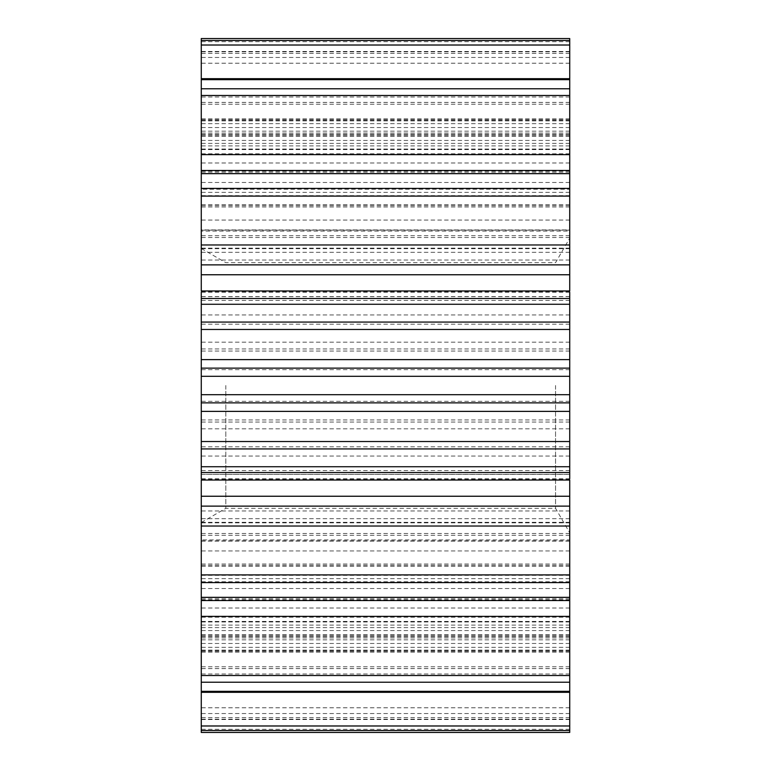 <?xml version="1.0" encoding="UTF-8"?>
<svg xmlns="http://www.w3.org/2000/svg" width="771" height="771" viewBox="0 0 771 771"><rect width="100%" height="100%" fill="white"/><g stroke="black" fill="none" stroke-linecap="round" stroke-linejoin="round"><path stroke-width="0.58" stroke-dasharray="3.85 2.89" d="M569.73 732.421L569.73 229.883L201.27 229.883L201.27 248.667L201.27 38.579M555.554 385.5L555.554 508.32L555.554 385.5M201.27 732.421L201.27 231.107L569.73 231.107L569.73 248.667L569.73 38.579M225.826 385.5L225.826 508.32L225.826 385.5M201.27 170.458L201.27 206.975L201.27 170.478L569.73 170.478L569.73 189.252L201.27 189.252M569.73 170.458L569.73 189.252M201.27 135.484L201.27 78.681L201.27 135.484M569.73 135.484L569.73 78.681L569.73 135.484M201.27 635.516L201.27 692.319L201.27 635.516M569.73 635.516L569.73 692.319L569.73 635.516M569.73 600.542L569.73 564.025L569.73 600.522L201.27 600.522L201.27 564.025L201.27 600.542M569.73 474.387L569.73 480.025L569.73 474.387L201.27 474.31L201.27 480.025L201.27 474.387M569.73 541.117L569.73 539.893L201.27 539.893L201.27 541.117L569.73 541.117M201.27 290.975L201.27 296.69L201.27 290.975M569.73 290.975L569.73 296.69L569.73 290.975M569.73 385.5L569.73 532.886L569.73 385.5M201.27 385.5L201.27 522.507L201.27 385.5M569.73 192.355L201.27 192.355M569.73 143.358L201.27 143.358M569.73 133.065L201.27 133.065M569.73 252.319L201.27 252.319M569.73 376.402L201.27 376.402M569.73 510.961L201.27 510.961M569.73 630.562L201.27 630.562M569.73 635.815L201.27 635.815M569.73 588.524L201.27 588.524M569.73 479.446L201.27 479.446M569.73 581.748L201.27 581.748M569.73 565.278L201.27 565.278M569.73 566.338L201.27 566.338M569.73 578.645L201.27 578.645M569.73 691.356L201.27 691.356M569.73 650.811L201.27 650.811M569.73 625.079L201.27 625.079M569.73 621.966L201.27 621.966M569.73 627.642L201.27 627.642M569.73 666.809L201.27 666.809M569.73 729.299L201.27 729.299M569.73 674.008L201.27 674.008M569.73 643.457L201.27 643.457M569.73 636.701L201.27 636.701M569.73 634.784L201.27 634.784M569.73 639.824L201.27 639.824M569.73 668.602L201.27 668.602M569.73 717.579L201.27 717.579M569.73 719.17L201.27 719.17M569.73 713.541L201.27 713.541M569.73 707.788L201.27 707.788M569.73 647.312L201.27 647.312M569.73 617.234L201.27 617.234M569.73 608.011L201.27 608.011M569.73 598.807L201.27 598.807M569.73 599.867L201.27 599.867M569.73 621.436L201.27 621.436M569.73 651.755L201.27 651.755M569.73 650.117L201.27 650.117M569.73 637.935L201.27 637.935M569.73 575.349L201.27 575.349M569.73 550.937L201.27 550.937M569.73 540.837L201.27 540.837M569.73 525.957L201.27 525.957M569.73 522.834L201.27 522.834M569.73 533.474L201.27 533.474M569.73 535.305L201.27 535.305M569.73 518.681L201.27 518.681M569.73 470.561L201.27 470.561M569.73 456.037L201.27 456.037M569.73 446.814L201.27 446.814M569.73 428.821L201.27 428.821M569.73 422.055L201.27 422.055M569.73 419.935L201.27 419.935M569.73 401.334L201.27 401.334M569.73 394.598L201.27 394.598M569.73 369.666L201.27 369.666M569.73 351.065L201.27 351.065M569.73 348.945L201.27 348.945M569.73 342.179L201.27 342.179M569.73 324.186L201.27 324.186M569.73 314.963L201.27 314.963M569.73 300.439L201.27 300.439M569.73 260.039L201.27 260.039M569.73 235.695L201.27 235.695M569.73 237.526L201.27 237.526M569.73 248.166L201.27 248.166M569.73 245.043L201.27 245.043M569.73 230.163L201.27 230.163M569.73 220.063L201.27 220.063M569.73 195.651L201.27 195.651M569.73 140.438L201.27 140.438M569.73 120.883L201.27 120.883M569.73 119.245L201.27 119.245M569.73 149.564L201.27 149.564M569.73 171.133L201.27 171.133M569.73 172.193L201.27 172.193M569.73 162.989L201.27 162.989M569.73 153.766L201.27 153.766M569.73 123.688L201.27 123.688M569.73 63.212L201.27 63.212M569.73 57.459L201.27 57.459M569.73 51.83L201.27 51.83M569.73 53.421L201.27 53.421M569.73 102.398L201.27 102.398M569.73 131.176L201.27 131.176M569.73 136.216L201.27 136.216M569.73 134.299L201.27 134.299M569.73 127.543L201.27 127.543M569.73 96.992L201.27 96.992M569.73 41.701L201.27 41.701M569.73 104.191L201.27 104.191M569.73 135.185L201.27 135.185M569.73 149.034L201.27 149.034M569.73 145.921L201.27 145.921M569.73 120.189L201.27 120.189M569.73 79.644L201.27 79.644M569.73 182.476L201.27 182.476M569.73 204.662L201.27 204.662M569.73 205.722L201.27 205.722M569.73 291.554L201.27 291.554M569.73 296.613L201.27 296.613M569.73 292.257L201.27 292.257M569.73 478.743L201.27 478.743M201.27 248.493L225.826 262.68L555.554 262.68L569.73 238.114M569.73 474.31L201.27 474.31M569.73 564.025L201.27 564.025M569.73 621.465L201.27 621.465M569.73 634.697L201.27 634.697M569.73 719.507L201.27 719.507M569.73 597.554L201.27 597.554M569.73 652.073L201.27 652.073M569.73 522.333L201.27 522.333M569.73 248.667L201.27 248.667M569.73 118.927L201.27 118.927M569.73 173.446L201.27 173.446M569.73 51.493L201.27 51.493M569.73 136.303L201.27 136.303M569.73 149.535L201.27 149.535M569.73 206.975L201.27 206.975M569.73 296.69L201.27 296.69M201.27 522.507L225.826 508.32L555.554 508.32L569.73 532.886"/><path stroke-width="1.16" d="M201.27 292.257L201.27 478.743M569.73 292.257L569.73 478.743M569.73 170.478L569.73 38.55L201.27 38.55L201.27 290.975L569.73 290.975L569.73 274.755L201.27 274.755M201.27 170.478L569.73 170.458L569.73 274.755M569.73 600.522L569.73 480.025L201.27 480.025L201.27 600.522M569.73 730.523L569.73 600.542L201.27 600.542L201.27 732.45L569.73 732.45L569.73 730.523L201.27 730.523M569.73 402.867L201.27 402.867M569.73 376.306L201.27 376.306M569.73 506.123L201.27 506.123M569.73 496.245L201.27 496.245M569.73 526.034L201.27 526.034M569.73 574.896L201.27 574.896M569.73 582.616L201.27 582.616M569.73 597.342L201.27 597.342M569.73 616.376L201.27 616.376M569.73 675.512L201.27 675.512M569.73 682.219L201.27 682.219M569.73 691.327L201.27 691.327M569.73 725.983L201.27 725.983M569.73 40.477L201.27 40.477M569.73 45.017L201.27 45.017M569.73 79.673L201.27 79.673M569.73 88.781L201.27 88.781M569.73 95.488L201.27 95.488M569.73 154.624L201.27 154.624M569.73 173.658L201.27 173.658M569.73 188.384L201.27 188.384M569.73 196.104L201.27 196.104M569.73 244.966L201.27 244.966M569.73 264.877L201.27 264.877M569.73 298.483L201.27 298.483M569.73 304.266L201.27 304.266M569.73 322.076L201.27 322.076M569.73 329.468L201.27 329.468M569.73 359.623L201.27 359.623M569.73 368.133L201.27 368.133M569.73 394.694L201.27 394.694M569.73 411.377L201.27 411.377M569.73 441.532L201.27 441.532M569.73 448.924L201.27 448.924M569.73 466.734L201.27 466.734M569.73 472.517L201.27 472.517M569.73 692.319L201.27 692.319M569.73 732.45L201.27 732.45M569.73 38.55L201.27 38.55M569.73 78.681L201.27 78.681"/></g></svg>
